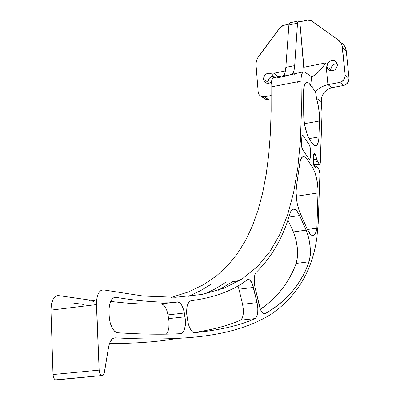 <?xml version="1.0" encoding="UTF-8"?>
<svg xmlns="http://www.w3.org/2000/svg" width="400" height="400" viewBox="0 0 400 400"><rect width="100%" height="100%" fill="white"/><g stroke="black" fill="none" stroke-linecap="round" stroke-linejoin="round"><path stroke-width="0.6" d="M273.8 77.68L272.27 79.145L271.71 80.55L271.085 84.505L271.135 110.92L270.375 133.485L268.73 154.675L266.165 174.51L262.625 193.015L258.05 210.2L252.37 226.065L245.49 240.595L237.305 253.77L227.69 265.555L216.49 275.89L203.525 284.705L188.56 291.9L171.335 297.36L188.56 291.9L203.525 284.705L216.49 275.89L227.69 265.555L237.305 253.77L245.49 240.595L252.37 226.065L258.05 210.2L262.625 193.015L266.165 174.51L268.73 154.675L270.375 133.485L271.135 110.92L271.045 86.935L301.045 81.1C300.96 75.235 301.895 72.12 303.85 71.75L305.29 72.285L310.275 76.04L311.3 76.535L312.565 76.335L314.24 75.45L318.125 72.25L322.095 67.9L325.84 62.875L327.915 84.64L324.515 85.62L321.15 87.22L318.08 89.32L321.15 87.22L324.515 85.62L327.915 84.64L331.89 87.685L327.915 84.64L339.81 82.365L343.68 85.445L331.89 87.685L343.68 85.445L345.905 84.56L348.35 81.87L349.02 78.385L345.2 75.235L342.44 47.47C342.065 44.24 340.63 41.7 338.14 39.85L311.42 20.725L307.51 20.135L299.835 21.79L304.085 71.755L303.94 67.24L325.84 62.875L327.915 84.64L339.81 82.365L342.05 81.475L344.52 78.755L345.2 75.235L341.985 45.215L341.09 43.14L338.14 39.85L310.8 20.41L307.51 20.135L299.835 21.79L303.94 67.24L325.84 62.875L322.095 67.9L318.125 72.25L314.24 75.45L312.565 76.335L311.3 76.535L312.31 87.57L315.54 91.76L318.08 89.32L315.54 91.76L316.54 98.32C318.72 106.245 319.72 113.8 319.54 120.99L304.43 123.69L319.54 120.99L318.805 139.185L317.475 144.215L315.98 145.66L314.145 145.38L311.81 142.895L309.81 139.865C306.005 133.225 303.97 124.835 303.705 114.695L303.565 93.17C303.54 86.335 304.675 82.725 306.975 82.34L308.7 83.005L315.54 91.76L316.54 98.32L321.3 101.705L321.765 97.015L323.94 92.71L327.49 89.435L331.89 87.685C324.86 89.74 321.33 94.415 321.3 101.705L322.035 113.33L320.31 162.875L319.68 164.41L317.53 161.56L313.4 162.235L317.53 161.56L315.23 154.2L313.705 154.455L315.23 154.2L314.33 153.115L313.695 154.645L313.395 162.36L314.74 167.12L315.405 167.375L316.435 166.77L314.655 167.055L316.435 166.77L315.66 167.36L314.48 166.865L313.47 163.78L313.75 154.055L314.025 153.275L314.47 153.15L315.665 155.325L317.29 161.13L319.345 164.225L319.925 164.315L320.19 163.785L322.035 113.33L321.3 101.705L316.54 98.32L318.485 106.98L319.475 115.685L318.965 136.895L309.055 138.61L318.965 136.895C318.68 142.65 317.465 145.605 315.305 145.76L314.145 145.38L311.81 142.895L308.58 137.7L307.41 135.035L304.665 125.075L303.795 117.99L303.565 93.17L303.84 87.825L304.875 84.1L306.53 82.415L307.53 82.4L308.7 83.005L310.505 84.815L312.31 87.57L311.3 76.535L304.365 71.805L302.74 72.3L301.585 74.675L301.05 78.655L301.395 112.56L300.33 141.57L297.765 168.205L293.605 192.51L287.715 214.51L279.92 234.19L270 251.505L257.68 266.36L242.6 278.62L224.31 288.07L202.215 294.425L175.54 297.27L143.24 296.04L103.91 289.95L102.355 289.94L100.875 290.555L99.53 291.77L98.37 293.545L97.45 295.81L96.455 301.44L99.15 370.13L53.015 374.55C53.205 377.3 54.01 379.07 55.435 379.865L101.51 375.55C100.15 374.735 99.36 372.925 99.15 370.13L99.735 373.195L101.04 375.25L102.095 375.695L102.87 375.48L104.09 373.76L108.595 347.045L109.59 343.155L112.06 339.115L113.07 338.355L115.245 337.825C200.395 342.5 241.13 332.155 270.175 314.845C296.63 297.01 312.195 271.31 316.875 237.735L318.19 223.555L319.93 173.75L319.35 170.23L317.33 167.015L316.945 166.62L316.435 166.77L316.775 166.565L318.94 169.405L319.93 173.75L318.19 223.555L316.875 237.735C312.195 271.31 296.63 297.01 270.175 314.845C241.13 332.155 200.395 342.5 115.245 337.825L114.005 337.96L115.245 337.825C111.985 337.92 109.765 340.99 108.595 347.045L104.36 372.815L103.725 374.55L102.975 375.41L56.385 379.97M304.83 156.965L307.265 159.435L312.055 166.485L314.57 171.515L316.59 178.28L318.095 189.46L316.85 228.18L315.485 233.395L314.43 234.9L313.18 235.56L311.795 235.33L310.33 234.22L307.435 229.56L299.16 210.78L297.245 203.635L296.05 192.255L296.535 185.855L299.995 162.01L301.57 157.795L303.085 156.665L303.935 156.635L306.045 157.92L312.055 166.485C316.065 173.42 318.08 182.23 318.105 192.915L316.85 228.18L307.405 229.5L316.85 228.18C316.15 233.25 314.705 235.71 312.515 235.56C310.81 235.23 309.12 233.23 307.435 229.56L300.36 213.81C296.65 204.435 295.38 195.115 296.535 185.855L299.695 163.99C300.315 159.09 301.65 156.625 303.69 156.605L304.83 156.965M310.28 158.005L309.615 159.565L309.035 159.1L301.99 148.445L301.405 144.71L301.875 136.62L302.425 135.14L303.155 135.63L309.605 145.34L310.615 149.19L310.28 158.005L309.75 159.54L309.035 159.1L302.435 149.35L301.405 144.71L301.875 136.62L302.53 135.125L303.155 135.63L309.605 145.34L310.615 149.76L310.28 158.005M290.005 213.485C290.97 210.425 292.305 208.975 294.01 209.14C295.915 209.47 297.77 211.605 299.575 215.535L306.15 230.14L293.385 231.925L295.94 239.515L297.405 248.39L297.505 256.895L296.2 263.425L309.065 261.775L296.2 263.425C298.7 253.87 297.76 243.37 293.385 231.925L287.91 220.02L293.385 231.925L306.15 230.14C310.475 241.65 311.445 252.195 309.065 261.775C301.61 283.65 286.945 300.95 265.06 313.675L264.005 313.865L262.725 313.17L261.475 311.56L260.35 309.165L255.01 287.36L254.28 282.74L254.245 278.25L254.91 274.6L256.16 272.365C271.705 257.25 282.985 237.625 290.005 213.49L290.825 211.42L291.835 209.99L292.99 209.235L294.26 209.185L295.6 209.825L296.96 211.13L299.575 215.535L306.15 230.14L308.68 237.775L310.155 246.69L310.295 255.23L309.065 261.775C305.09 272.72 299.565 282.515 292.49 291.16C285.405 299.855 276.26 307.36 265.06 313.675L263.83 313.825C262.035 313.15 260.58 310.6 259.455 306.18L255.01 287.36C253.63 280.24 254.015 275.24 256.16 272.365C271.705 257.25 282.985 237.625 290.005 213.49M194.705 332.655L193.255 332.365L192.295 331.72L189.67 327.835L188.37 323.985L186.705 314.145L186.6 311.225L187.2 305.96L188.76 302.24L189.815 301.185L190.99 300.725C214.515 297.555 233.28 290.575 247.29 279.79L248.08 279.435L249.795 279.97L252.245 283.61L257.065 302.625L257.835 307.81L257.74 312.795L256.785 316.635L255.15 318.575C240.105 325.445 219.955 330.135 194.705 332.655L193.655 332.525C191.015 331.35 189.1 327.785 187.915 321.83L187.08 317.07C185.97 307.765 187.275 302.315 190.99 300.725C214.515 297.555 233.28 290.575 247.29 279.79L248.785 279.46C250.725 280.135 252.29 282.79 253.47 287.435L238.975 289.19L242.58 304.295L257.065 302.625L253.47 287.435L238.975 289.19L242.58 304.295L243.345 309.455L242.82 316.52L242.22 318.24L240.53 320.175C228.08 325.625 212.51 329.76 193.805 332.575C212.51 329.76 228.08 325.625 240.53 320.175C243.4 317.75 244.085 312.455 242.58 304.295L257.065 302.625C258.57 310.83 257.935 316.15 255.15 318.575L240.53 320.175L255.15 318.575C240.105 325.445 219.955 330.135 194.705 332.655M161.79 303.935C164.695 305.1 166.76 308.755 167.985 314.895L168.64 318.64C169.645 325.565 168.91 330.735 166.425 334.135L167.59 332.295L168.88 327.535L169.02 321.655L168.64 318.64L185.02 316.785C186.175 326.5 184.71 332.125 180.63 333.66C163.25 334.625 142.28 334.325 117.72 332.755L116.105 332.3L114.625 331.265L111.965 327.59L110.05 322.285L109.19 316.175L109.015 308.8L109.935 303.285L111.89 299.29L113.16 298.06L114.565 297.41L116.045 297.36C139.99 301.28 160.42 302.78 177.34 301.865L179.485 302.605L181.52 304.93L182.42 306.6L183.865 310.705L185.405 319.82L185.3 325.735L184.065 330.515L183.09 332.185L181.925 333.25L180.63 333.66C163.25 334.625 142.28 334.325 117.72 332.755L116.565 332.5C112.38 330.26 109.92 324.82 109.19 316.175L109 311.86C109.075 302.34 111.425 297.51 116.045 297.36L113.94 297.62L116.045 297.36C139.99 301.28 160.42 302.78 177.34 301.865L178.255 301.975C181.095 303.16 183.13 306.84 184.36 313.015L167.985 314.895L168.64 318.64L185.02 316.785L184.36 313.015L167.985 314.895L166.83 310.45L165.12 306.86L163.045 304.56L160.855 303.825L177.34 301.865L160.855 303.825C146.46 304.595 129.72 303.785 110.64 301.385C129.72 303.785 146.46 304.595 160.855 303.825L178.255 301.975M326.955 66.68L330.925 69.89L331.125 67.85L332.79 65.18L334.56 64.045L337.13 63.685C333.215 63.85 331.15 65.92 330.925 69.89L326.955 66.68L327.55 63.635L328.84 61.925L331.625 60.48L334.585 60.78L336.155 61.92L337.315 64.63C336.7 69.555 334.09 71.495 329.48 70.455L327.74 68.92L326.955 66.68C327.605 61.705 330.25 59.785 334.895 60.925L336.725 62.73L337.315 65.665L336.72 67.69L334.575 70.065L331.605 70.95L329.665 70.54L328.1 69.39L326.955 66.68M268.07 82.235L268.31 83.41L268.085 81.235L269.21 78.4L270.705 76.995L273.25 76.155C269.925 76.75 268.2 78.775 268.07 82.235L263.58 79.22L268.07 82.235M273.465 77.265L272.925 75.39L271.715 73.96L270.02 73.18L268.095 73.17L266.24 73.93L264.73 75.35L263.795 77.205L263.58 79.22C264.125 74.61 266.53 72.675 270.8 73.425L272.645 74.93L273.465 77.265M271.34 82.17L268.89 83.34L266.34 83.105L264.425 81.6L263.58 79.22L264.11 81.09L266.115 83.01L268.93 83.33L271.34 82.17M285.985 76.095L275.705 78.125L274.72 77.665M264.285 96.815L271.17 95.495L264.285 96.815L261.495 96.605L259.2 94.875L258.185 92.07L258.79 94.215L260.16 95.87L262.09 96.78L264.285 96.815L268.785 99.665L264.285 96.815M274.215 77.605L273.85 73.235L285.39 70.935L273.85 73.235L275.89 75.005L273.85 73.235L274.215 77.605M289.015 24.13L282.6 25.63L280.635 26.925L257.41 58.31L256.07 62.785L256.035 65.07L258.185 92.07L256 64.42L256.36 61.15L257.26 58.61L258.655 56.285L279.84 27.82L283.69 25.285L289.015 24.13M349.02 78.385L346.27 50.875L344.925 46.585L342 43.325C344.47 45.16 345.89 47.675 346.27 50.875L349.02 78.385L345.2 75.235C345.195 78.935 343.4 81.31 339.81 82.365L343.68 85.445C347.24 84.4 349.02 82.05 349.02 78.385M263.33 97.085L263.925 97.985M264.69 98.725L266.605 99.635L268.785 99.665L266.02 99.46L263.245 96.91M331.135 70.925L330.925 69.89M342.44 47.47L346.27 50.875L342.44 47.47M289.975 22.785L289.095 23.795L288.9 24.995L297.515 23.135L298.475 20.93L299.835 21.79L298.56 20.925L298.06 21.175L297.515 23.135L294.69 65.59L285.845 67.365L288.9 24.995L297.515 23.135L294.69 65.59L293.825 71.035L292.14 74.485L293.4 73.815L294.86 74.345M175.83 338.63C158.04 341.775 135.905 343.445 109.425 343.635C135.905 343.445 158.04 341.775 175.83 338.63M99.15 370.13L53.015 374.55L50.965 310.12L96.425 304.58L99.15 370.13M283.61 75.75L274.17 77.615C272.08 78.01 271.035 81.12 271.045 86.935L301.045 81.1L301.395 112.56L300.33 141.57L297.765 168.205L293.605 192.51L287.715 214.51L279.92 234.19L270 251.505L257.68 266.36L242.6 278.62L224.31 288.07L202.215 294.425L175.54 297.27L143.24 296.04L103.91 289.95C99.05 289.93 96.555 294.805 96.425 304.58L50.965 310.12C51.22 300.505 53.915 295.685 59.04 295.66L94.59 300.755L59.04 295.66L57.4 295.665L55.835 296.28L54.395 297.49L53.155 299.245L51.435 304.11L50.965 310.12L53.015 374.55L53.595 377.56L54.435 379.065L55.49 379.885L56.87 379.785M188.005 296.47L200.17 290.895L211.05 284.295L200.17 290.895L188.005 296.47M71.75 302.84L83.775 304.465L71.75 302.84M89.28 300.675L93.985 301.38L89.28 300.675M204.875 293.885L215.69 288.635L225.425 282.51L215.69 288.635L204.875 293.885M218.29 290.26L232.675 281.61L239.105 280.81L232.675 281.61L218.29 290.26M237.955 285.91L238.975 289.19L237.955 285.91M296.2 263.425C289.4 282.005 277.475 297.32 260.425 309.36L270.47 301.495L279.015 292.755C286.33 284.115 292.06 274.335 296.2 263.425M299.575 215.535L288.88 217.09L299.575 215.535M239.795 280.395L239.825 280.045M319.13 163.96L313.66 164.855L319.13 163.96M316.71 159.26L313.495 159.795L316.71 159.26M296.22 196.255L318.105 192.915L296.22 196.255M298.375 20.95L289.89 22.79L288.9 24.995L285.845 67.365L284.945 72.8L283.21 76.25L283.82 75.765M303.44 71.83L283.21 76.25L284.485 75.575M283.21 76.25C284.64 74.605 285.52 71.645 285.845 67.365L294.69 65.59C294.385 69.88 293.535 72.845 292.14 74.485L283.21 76.25M297.085 83.485L297.405 81.805M277.76 76.665L275.89 75.005L277.76 76.665M314.53 166.93L316.64 166.59M101.51 375.55L55.435 379.865M272.23 74.42L270.8 73.425M336.33 62.135L334.895 60.925M234.21 281.27L239.415 280.62M247.585 279.605L248.785 279.46M313.8 165.37L319.68 164.41M261.495 96.605L266.02 99.46"/></g></svg>
